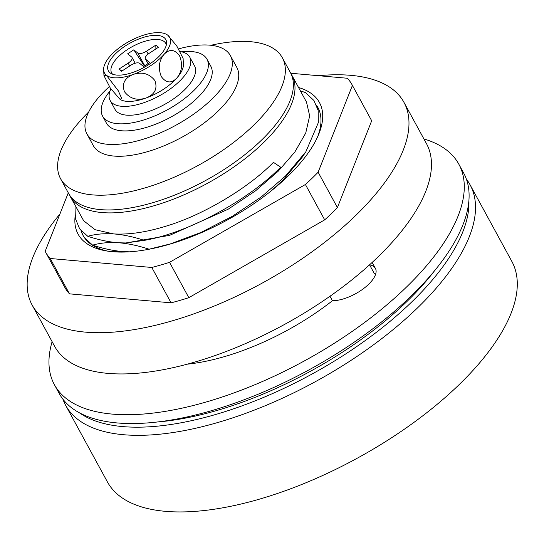 <?xml version="1.0" encoding="UTF-8"?>
<svg xmlns="http://www.w3.org/2000/svg" width="544" height="544" viewBox="0 0 544 544"><rect width="100%" height="100%" fill="white"/><g stroke="black" fill="none" stroke-linecap="round" stroke-linejoin="round"><path stroke-width="0.82" d="M181.703 51.843A59.439 25.493 151.4 0 1 192.032 51.605A59.439 25.493 151.4 0 1 206.965 59.194A59.439 25.493 151.4 0 1 181.22 101.089A59.439 25.493 151.4 0 1 117.524 123.692A59.439 25.493 151.4 0 1 102.592 116.103A59.439 25.493 151.4 0 1 110.092 90.889M206.965 59.194L210.82 66.266A59.439 25.493 151.4 0 1 185.076 108.161A59.439 25.493 151.4 0 1 121.38 130.757A59.439 25.493 151.4 0 1 106.447 123.168L102.592 116.103M372.164 262.432L375.414 268.403A29.716 12.75 151.4 0 0 369.56 264.826L374.381 273.659A29.716 12.75 151.4 0 1 375.707 273.979M375.414 268.403A29.716 12.75 151.4 0 1 363.548 288.606A29.716 12.75 151.4 0 1 332.452 300.723A148.587 63.736 151.4 0 1 187.306 364.167M423.919 138.958A230.316 98.79 151.4 0 1 458.83 164.186A230.316 98.79 151.4 0 1 359.081 326.516A230.316 98.79 151.4 0 1 112.261 414.1A230.316 98.79 151.4 0 1 54.407 384.69A230.316 98.79 151.4 0 1 52.108 341.673M458.83 164.186L463.651 173.026A230.316 98.79 151.4 0 1 363.895 335.356A230.316 98.79 151.4 0 1 117.082 422.933A230.316 98.79 151.4 0 1 59.228 393.53L54.407 384.69M110.894 88.958A45.322 19.441 151.4 0 0 110.167 100.504A45.322 19.441 151.4 0 0 159.263 95.88A45.322 19.441 151.4 0 0 189.747 57.113A45.322 19.441 151.4 0 0 180.581 51.619L180.343 51.83M189.747 57.113L194.568 65.953A45.322 19.441 151.4 0 1 164.084 104.713A45.322 19.441 151.4 0 1 114.988 109.344L110.167 100.504M157.495 421.974A219.171 94.01 -28.6 0 0 434.33 271.041M79.451 412.821A226.596 97.199 -28.6 0 0 122.624 426.578A226.596 97.199 -28.6 0 0 346.623 353.335A226.596 97.199 -28.6 0 0 468.914 200.478M466.398 179.173A230.316 98.79 151.4 0 1 470.077 184.81A230.316 98.79 151.4 0 1 370.321 347.14A230.316 98.79 151.4 0 1 123.508 434.717A230.316 98.79 151.4 0 1 65.654 405.314A230.316 98.79 151.4 0 1 62.907 399.167M65.654 405.314L107.413 481.916A230.316 98.79 -28.6 0 0 165.274 511.319A230.316 98.79 -28.6 0 0 412.087 423.742A230.316 98.79 -28.6 0 0 511.843 261.412L470.077 184.81M121.978 70.999L118.946 69.122L128.166 63.124A7.432 3.189 -28.6 0 0 132.022 57.453A7.432 3.189 -28.6 0 0 131.641 57.011L127.65 53.829L133.797 49.83L144.398 66.048M144.765 65.804L137.788 53.013L133.797 49.83M137.788 53.013A7.432 3.189 -28.6 0 0 146.601 51.129L155.822 45.132L155.89 48.94M118.946 69.122L121.611 71.244L130.825 65.246A7.432 3.189 -28.6 0 1 139.638 63.362L143.636 66.545L149.784 62.546L145.785 59.364A7.432 3.189 -28.6 0 1 145.411 58.922A7.432 3.189 -28.6 0 1 149.267 53.251L158.488 47.253L155.822 45.132M166.342 44.894A30.831 13.226 -28.6 0 0 164.22 41.596A30.831 13.226 -28.6 0 0 128.445 48.892A30.831 13.226 -28.6 0 0 112.581 74.208M164.152 37.645A32.688 14.022 -28.6 0 0 125.385 45.92A32.688 14.022 -28.6 0 0 110.065 72.835A32.688 14.022 -28.6 0 0 110.82 73.365A32.688 14.022 -28.6 0 0 143.82 67.551A32.688 14.022 -28.6 0 0 166.58 42.962A32.688 14.022 -28.6 0 0 164.152 37.645M106.379 75.235A37.148 15.932 -28.6 0 0 133.28 74.412A37.148 15.932 -28.6 0 0 164.016 54.42A37.148 15.932 -28.6 0 0 167.838 35.244A37.148 15.932 -28.6 0 0 166.729 34.496A37.148 15.932 -28.6 0 0 140.937 36.074A37.148 15.932 -28.6 0 0 110.201 56.066A37.148 15.932 -28.6 0 0 103.625 68.898A37.148 15.932 -28.6 0 0 106.379 75.235L118.279 90.746L121.618 98.287L120.115 99.423L110.316 88.101L103.965 75.616L106.379 75.235M120.19 99.47A37.148 15.932 -28.6 0 0 120.34 99.559A37.148 15.932 -28.6 0 0 146.132 97.981C137.149 100.851 129.928 98.756 124.46 91.705C121.693 83.694 124.637 77.928 133.28 74.412C142.249 71.55 149.464 73.63 154.931 80.648C157.733 88.672 154.802 94.445 146.132 97.981A37.148 15.932 -28.6 0 0 176.861 77.989A37.148 15.932 -28.6 0 0 183.444 65.151L183.104 58.439L176.78 45.995L167.838 35.244L166.729 34.496M164.016 54.42C169.47 48.742 174.658 49.218 179.581 55.842C182.879 64.274 181.975 71.658 176.861 77.989C171.414 83.647 166.233 83.184 161.316 76.602C157.991 68.163 158.889 60.772 164.016 54.42M68.279 192.841L45.172 251.342A174.59 74.888 -28.6 0 0 45.499 251.954L64.777 287.307A174.59 74.888 -28.6 0 0 69.482 293.848L171.074 302.824A174.59 74.888 -28.6 0 0 188.822 297.677L324.686 219.858A174.59 74.888 -28.6 0 0 337.409 207.556L371.681 120.768A174.59 74.888 -28.6 0 0 371.355 120.156L352.084 84.796A174.59 74.888 -28.6 0 0 347.378 78.254L290.768 73.256M45.499 251.954A174.59 74.888 -28.6 0 0 50.204 258.495L69.482 293.848M50.204 258.495L151.796 267.471L171.074 302.824M318.478 75.704A211.738 90.821 151.4 0 1 350.778 75.337A211.738 90.821 151.4 0 1 403.974 102.374A211.738 90.821 151.4 0 1 312.263 251.607A211.738 90.821 151.4 0 1 85.354 332.126A211.738 90.821 151.4 0 1 32.164 305.089A211.738 90.821 151.4 0 1 59.915 214.016M298.547 87.496A137.448 58.956 151.4 0 1 318.396 135.048A137.448 58.956 151.4 0 1 112.642 251.722A137.448 58.956 151.4 0 1 105.992 250.859A137.448 58.956 151.4 0 1 75.228 215.451M151.796 267.471A174.59 74.888 -28.6 0 0 169.544 262.324L305.415 184.504A174.59 74.888 -28.6 0 0 318.131 172.203L352.41 85.415A174.59 74.888 -28.6 0 0 352.084 84.796M169.544 262.324L188.822 297.677M403.974 102.374L426.462 143.616A211.738 90.821 151.4 0 1 334.75 292.856A211.738 90.821 151.4 0 1 107.841 373.374A211.738 90.821 151.4 0 1 54.652 346.338L32.164 305.089M352.41 85.415L371.681 120.768M318.131 172.203L337.409 207.556M305.415 184.504L324.686 219.858M317.54 137A133.729 57.365 -28.6 0 0 317.812 107.304A133.729 57.365 -28.6 0 0 316.533 105.216M81.022 230.642A133.729 57.365 -28.6 0 0 82.987 235.334A133.729 57.365 -28.6 0 0 108.093 251.192M210.977 45.274A126.303 54.176 151.4 0 1 282.377 57.827A126.303 54.176 151.4 0 1 285.348 69.244A126.303 54.176 151.4 0 1 185.484 172.013A126.303 54.176 151.4 0 1 60.595 178.752A126.303 54.176 151.4 0 1 57.616 167.334A126.303 54.176 151.4 0 1 88.72 111.935M282.377 57.827L290.408 72.563A126.303 54.176 151.4 0 1 293.379 83.98A126.303 54.176 151.4 0 1 193.521 186.742A126.303 54.176 151.4 0 1 68.626 193.48L60.595 178.752M178.622 48.872A81.722 35.054 151.4 0 1 230.384 55.597L236.81 67.381A81.722 35.054 151.4 0 1 238.734 74.773A81.722 35.054 151.4 0 1 174.121 141.263A81.722 35.054 151.4 0 1 93.303 145.629L86.884 133.838A81.722 35.054 151.4 0 1 84.952 126.453A81.722 35.054 151.4 0 1 109.344 86.612M230.384 55.597A81.722 35.054 151.4 0 1 232.308 62.988A81.722 35.054 151.4 0 1 167.695 129.479A81.722 35.054 151.4 0 1 86.884 133.838M69.482 194.922A126.303 54.176 -28.6 0 0 70.23 196.425A126.303 54.176 -28.6 0 0 101.959 212.554A126.303 54.176 -28.6 0 0 237.306 164.526A126.303 54.176 -28.6 0 0 292.012 75.507A126.303 54.176 -28.6 0 0 291.156 74.066M70.23 196.425L83.681 220.776L95.057 229.697L113.608 233.913C128.731 234.784 145.778 232.329 164.744 226.528C201.43 216.016 247.826 188.618 273.435 162.35L280.656 167.192L278.249 171.183L294.794 152.102L305.728 133.056L309.665 115.879L306.503 102.088L292.012 75.507M75.956 206.924L75.623 219.103L79.648 228.881L87.788 236.3C98.661 239.877 108.875 242.026 118.422 242.753L125.848 242.964L144.242 240.366C133.368 236.79 123.155 234.641 113.608 233.913C104.088 233.294 95.479 234.09 87.788 236.3M144.242 240.366C186.701 233.362 247.948 200.75 280.656 167.192M300.397 90.889L305.504 92.582L313.922 100.504L318.145 110.405L318.335 122.624L305.871 151.735L302.267 157.134L283.07 180.023L271.898 190.332M125.848 242.964L169.565 235.368L228.106 209.25L255.605 190.781L278.249 171.183M148.587 249.336L149.063 249.206C138.19 245.63 127.976 243.481 118.422 242.753C108.902 242.134 100.3 242.93 92.609 245.14C103.482 248.717 113.689 250.866 123.243 251.593L129.547 251.811M149.063 249.206L170.347 243.902L200.879 232.492L232.356 216.288L261.487 196.758L285.478 176.032L305.871 151.735M81.09 230.724L83.001 235.368M84.463 237.721L92.609 245.14M127.14 251.947L111.262 251.586M318.906 109.582L317.417 107.603M330.004 296.235L332.452 300.723M129.717 65.967L128.166 63.124M145.785 59.364L148.111 63.628M146.601 51.129L148.179 54.019M132.022 57.453L135.17 63.233M145.411 58.922L148.009 63.696M103.625 68.898L103.965 75.616"/></g></svg>
